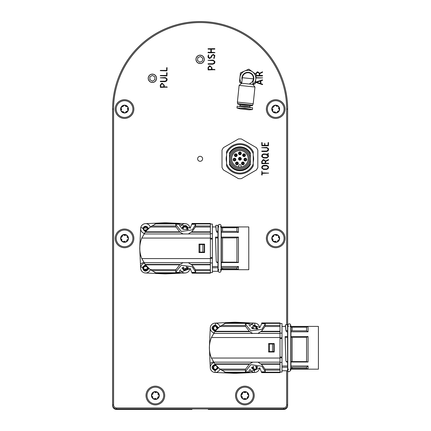 <?xml version="1.0" encoding="UTF-8"?>
<svg xmlns="http://www.w3.org/2000/svg" width="431" height="431" viewBox="0 0 431 431"><rect width="100%" height="100%" fill="white"/><g stroke="black" fill="none" stroke-linecap="round" stroke-linejoin="round"><path stroke-width="0.65" d="M191.967 408.954L191.967 409.45L116.575 409.45A3.976 3.976 0 0 1 112.599 405.474L112.599 109.075A87.525 87.525 0 0 1 200.124 21.55A87.525 87.525 0 0 1 287.649 109.075L287.649 326.746M287.649 368.817L287.649 405.474A3.976 3.976 0 0 1 283.673 409.45L208.281 409.45L208.281 408.954M113.03 406.772A3.782 3.782 0 0 0 116.575 409.251L191.967 409.251M208.281 409.251L283.673 409.251A3.782 3.782 0 0 0 287.218 406.772M268.405 145.786L268.529 142.564L268.082 142.639L268.082 145.312L265.033 145.312L264.747 143.205L264.553 145.312L262.172 145.312L262.172 142.645L261.703 142.634L261.859 145.786L268.405 145.786M268.486 163.721L268.491 163.241L265.701 163.241L265.701 161.431L268.556 160.014L268.389 159.615L265.641 161.049L263.724 159.615L263.066 159.729L261.692 161.496L261.854 163.721L268.658 163.473M266.503 169.442L268.05 168.747L268.561 167.373L268.416 166.603L266.697 165.342L263.627 165.342L262.204 166.021L261.692 167.395L261.843 168.165L263.556 169.442L266.503 169.442L268.05 168.747L268.561 167.373L268.416 166.603L266.697 165.342M262.172 173.354L268.658 173.111L262.172 172.874L261.892 171.123L261.692 174.986L262.172 174.997L262.172 173.354M255.728 77.973L262.689 77.903L255.874 77.672M214.945 52.523L211.325 52.286L211.325 49.139L214.8 49.139L214.789 48.665L208.028 48.751L208.151 49.139L210.845 49.139L210.845 52.286L208.141 52.286L208.146 52.765L214.778 52.765M212.849 64.208L214.428 63.519L214.945 62.15L214.789 61.38L213.054 60.108L207.984 60.356L212.903 60.588L213.938 60.997L214.363 62.743L213.016 63.734L208.065 63.766L208.146 64.208L212.849 64.208L214.428 63.519L214.945 62.15L214.789 61.38L213.054 60.108M167.039 87.38L167.045 86.9L164.249 86.9L164.249 85.306L162.239 83.28L161.593 83.388L160.246 85.16L160.402 87.38L167.206 87.137M156.561 78.291A4.175 4.175 0 0 0 150.295 74.676A4.175 4.175 0 0 0 150.295 81.912A4.175 4.175 0 0 0 156.561 78.291M285.063 109.075A9.347 9.347 0 0 0 271.04 100.978A9.347 9.347 0 0 0 271.04 117.173A9.347 9.347 0 0 0 285.063 109.075M285.063 238.375A9.347 9.347 0 0 0 271.04 230.278A9.347 9.347 0 0 0 271.04 246.473A9.347 9.347 0 0 0 285.063 238.375M133.879 238.375A9.347 9.347 0 0 0 119.856 230.278A9.347 9.347 0 0 0 119.856 246.473A9.347 9.347 0 0 0 133.879 238.375M133.879 109.075A9.347 9.347 0 0 0 119.856 100.978A9.347 9.347 0 0 0 119.856 117.173A9.347 9.347 0 0 0 133.879 109.075M286.653 324.807L286.653 109.075A86.534 86.534 0 0 0 200.124 22.547A86.534 86.534 0 0 0 113.59 109.075L113.59 404.973A2.985 2.985 0 0 0 116.575 407.958L283.673 407.958A2.985 2.985 0 0 0 286.653 404.973L286.653 370.757M254.231 395.523A9.347 9.347 0 0 0 240.207 387.426A9.347 9.347 0 0 0 240.207 403.621A9.347 9.347 0 0 0 254.231 395.523M164.717 395.523A9.347 9.347 0 0 0 150.688 387.426A9.347 9.347 0 0 0 150.688 403.621A9.347 9.347 0 0 0 164.717 395.523M204.299 59.343A4.175 4.175 0 0 0 198.034 55.728A4.175 4.175 0 0 0 198.034 62.964A4.175 4.175 0 0 0 204.299 59.343M197.635 158.807A2.489 2.489 0 0 1 201.369 156.652A2.489 2.489 0 0 1 201.369 160.962A2.489 2.489 0 0 1 197.635 158.807M167.109 67.715L166.635 67.732L166.635 70.404L160.391 70.404L160.246 70.695L166.953 70.878L167.109 67.715M167.109 72.769L166.635 72.785L166.635 75.457L160.391 75.457L160.246 75.748L166.953 75.937L167.109 72.769M165.111 81.658L166.689 80.969L167.206 79.595L167.05 78.825L165.31 77.558L160.246 77.806L165.159 78.033L166.199 78.442L166.619 80.188L165.278 81.179L160.321 81.211L160.402 81.658L165.111 81.658L166.689 80.969L167.206 79.595L167.05 78.825L165.31 77.558M214.778 69.93L214.783 69.456L211.993 69.456L211.993 67.856L209.983 65.83L209.337 65.943L207.984 67.71L208.146 69.93L214.945 69.687M209.315 58.46L211.082 57.662L212.3 55.308L213.237 54.861L214.471 56.003L213.754 58.277L214.121 58.438L214.88 55.577L213.291 54.387L211.82 55.249L210.549 57.662L209.676 58.013L208.464 56.763L208.615 54.818L208.103 55.755L208.065 57.312L209.315 58.46L208.065 57.312M262.409 84.621L262.592 84.228L260.879 83.646L260.879 80.834L262.581 80.268L262.441 79.864L255.836 82.052L255.895 82.456L262.409 84.621L262.689 84.384M255.885 75.953L262.522 75.953L262.527 75.479L259.731 75.479L259.731 73.669L262.689 72.133L262.42 71.853L259.677 73.281L257.754 71.853L257.097 71.966L255.728 74.164M266.503 157.994L268.475 156.598L267.893 154.427L268.394 153.237L267.484 154.19L263.627 153.894L262.204 154.578L261.692 155.952L261.843 156.722L263.556 157.994L266.503 157.994M266.563 151.513L268.141 150.823L268.658 149.449L268.497 148.679L266.762 147.407L261.692 147.661L266.611 147.887L267.646 148.296L268.071 150.042L266.73 151.033L261.773 151.065L261.854 151.513L266.563 151.513L268.141 150.823L268.658 149.449L268.497 148.679L266.762 147.407M286.653 404.973L287.649 404.973A3.976 3.976 0 0 1 283.673 408.954L116.575 408.954A3.976 3.976 0 0 1 112.599 404.973L113.59 404.973M165.159 78.033L165.482 78.07M166.619 80.188L166.269 80.721M162.239 83.28L161.593 83.388L160.246 85.16M163.247 84.137L163.775 85.171L163.775 86.9L160.72 86.9L160.72 85.16L161.684 83.862L163.462 84.379M160.72 85.16L160.898 84.557M209.983 65.83L209.337 65.943L207.984 67.71M210.985 66.692L211.513 67.721L211.513 69.456L208.464 69.456L208.464 67.715L209.428 66.417L211.201 66.934M208.464 67.715L208.642 67.107M212.903 60.588L213.221 60.62M214.363 62.743L214.013 63.271M209.66 58.487L211.082 57.662M212.187 55.507L212.537 55.087M214.471 56.003L214.396 56.644M213.948 57.883L213.754 58.277M214.121 58.438L214.88 55.577L213.291 54.387L211.82 55.249M210.775 57.345L210.296 57.856M209.213 57.916L208.938 57.738M208.464 56.763L208.615 54.818M208.103 55.755L207.984 56.752M208.071 52.318L207.984 52.587M256.644 82.251L260.399 81.006L260.399 83.501L256.644 82.251M262.689 72.133L262.42 71.853M259.677 73.281L257.754 71.853L257.097 71.966L255.728 73.733M256.203 74.509L256.203 73.739L257.167 72.44L258.945 72.958M256.203 73.739L256.38 73.13M258.729 72.715L259.257 73.744L259.257 75.479L256.203 75.479L256.203 75.037M263.627 165.342L262.204 166.021L261.692 167.395M261.843 168.165L263.556 169.442M268.082 167.373L267.748 168.376L266.482 168.963L263.583 168.963L262.791 168.672L262.172 167.4L262.953 166.016L266.67 165.816L267.98 166.808L268.055 167.697M263.583 168.963L262.554 168.446M262.172 167.4L262.199 167.077M262.598 166.318L263.621 165.816M267.748 168.376L266.482 168.963M268.658 159.896L268.389 159.615M265.641 161.049L263.724 159.615L263.066 159.729L261.692 161.496M264.699 160.477L265.221 161.512L265.221 163.241L262.172 163.241L262.172 161.501L263.136 160.203L264.914 160.72M262.172 161.501L262.35 160.892M266.864 157.967L268.475 156.598L268.093 154.169M263.627 153.894L262.204 154.578L261.692 155.952M261.843 156.722L263.556 157.994M267.565 154.783L268.039 156.372L266.875 157.487L263.583 157.52L262.274 156.523L262.603 154.874L263.643 154.373L267.242 154.513L266.751 155.149L266.983 155.472L267.565 154.783L267.78 155.025M268.039 156.372L267.753 156.938M263.583 157.52L262.975 157.342M262.172 155.957L262.199 155.634M262.603 154.874L263.643 154.373M266.611 147.887L266.934 147.925M268.071 150.042L267.721 150.57M143.722 262.344L140.447 263.869L143.722 262.344M140.829 255.788L140.086 256.138L140.829 255.788M185.206 272.985L166.501 273.857A25.564 25.564 0 0 1 165.315 273.884A19.497 19.497 0 0 0 170.477 273.189L160.149 273.189A19.497 19.497 0 0 0 165.31 273.884A25.564 25.564 0 0 1 164.119 273.857L145.387 272.985A4.973 4.973 0 0 1 140.651 268.249L140.086 256.138L140.576 254.845L140.086 256.138L139.779 249.511A25.564 25.564 0 0 1 139.752 248.321A19.497 19.497 0 0 0 139.822 249.991M139.822 246.651L139.822 249.996M139.822 246.656A19.497 19.497 0 0 0 139.752 248.321A25.564 25.564 0 0 1 139.779 247.13L140.651 228.425M160.149 223.457L170.477 223.457A19.497 19.497 0 0 0 160.149 223.457M145.527 223.657L164.119 222.789A25.564 25.564 0 0 1 166.501 222.789L185.093 223.657M213.345 361.803L210.069 363.333L213.345 361.803M210.452 355.252L209.708 355.597L210.452 355.252M210.134 354.638L209.708 355.597L209.401 348.975A25.564 25.564 0 0 1 209.374 347.785A19.497 19.497 0 0 0 209.444 349.455L209.444 346.115A19.497 19.497 0 0 0 209.374 347.785A25.564 25.564 0 0 1 209.401 346.594L210.274 327.889A4.973 4.973 0 0 1 219.939 326.45M229.771 322.916L240.099 322.916A19.497 19.497 0 0 0 229.771 322.916M240.099 372.648L229.771 372.648A19.497 19.497 0 0 0 240.099 372.648M210.274 367.708L209.708 355.597L210.129 354.648M234.933 373.343A25.564 25.564 0 0 1 233.742 373.316L215.01 372.443M215.15 323.115L233.742 322.248A25.564 25.564 0 0 1 236.123 322.248L254.716 323.115M254.829 372.443L236.123 373.316A25.564 25.564 0 0 1 234.938 373.343M224.115 371.743L226.103 372.648L219.875 369.071L215.053 364.276L211.432 358.042C208.717 351.206 208.717 344.364 211.432 337.521L215.053 331.288L219.875 326.499L226.103 322.921L224.115 323.826M225.914 322.997L245.401 322.997M245.401 372.05L248.999 372.05L248.978 372.648L226.103 372.648L245.401 372.648L245.428 370.116L221.335 370.116M245.401 372.626L225.914 372.573L245.401 372.573M245.401 322.943L226.049 322.943M221.335 325.453L245.428 325.453L245.401 323.514L248.999 323.514L248.978 322.916L245.401 322.916L245.401 323.514M245.428 325.453L245.713 326.499L219.875 326.499M215.053 331.288L249.301 331.288L245.713 326.499M249.301 331.288L249.684 331.671L214.767 331.671M249.684 331.671L252.722 333.416L213.56 333.416M252.722 333.416L280.01 333.416L280.01 337.521L211.432 337.521M211.432 358.042L280.01 358.042L280.01 337.521M268.632 352.008L274.202 352.008L268.632 352.008L268.632 343.555L274.202 343.555L274.202 352.008L274.202 351.561L273.814 351.561L273.814 344.003L272.484 344.003L272.484 351.561L273.814 351.561M280.01 358.042L280.01 362.153L213.56 362.153M252.722 362.153L249.684 363.899L214.767 363.899M249.684 363.899L249.301 364.276L215.053 364.276M219.875 369.071L245.713 369.071L249.301 364.276M245.713 369.071L245.428 370.116M245.401 371.614L250.842 364.669L261.881 366.205L265.291 371.614L264.979 369.071L261.881 364.745L257.97 362.153M257.97 333.416L261.881 330.825L264.979 326.499L265.291 323.956L261.881 329.365L250.842 330.9L245.401 323.956M265.291 323.956L265.291 322.916L280.01 322.921L280.01 333.416M280.01 362.153L280.01 372.648L265.291 372.648L265.291 371.614M261.003 331.671L280.01 331.671M273.884 351.561L273.884 344.003L274.202 343.55L268.632 343.555M280.01 363.899L261.003 363.899M248.999 372.05L259.871 368.074L261.709 372.648L280.01 372.648M280.01 364.276L261.385 364.276M264.979 369.071L280.01 369.071M280.01 370.116L265.264 370.116M249.161 371.043L249.463 370.11L249.005 370.24M252.652 328.788L258.034 328.788M280.01 322.916L261.709 322.916L261.671 323.735L259.871 327.495L248.999 323.514M249.161 324.527L249.463 325.459L249.021 325.33M261.385 331.288L280.01 331.288M280.01 326.499L264.979 326.499M265.264 325.453L280.01 325.453M280.01 333.141L281.998 333.141L281.998 337.775L280.01 337.775M280.01 357.795L281.998 357.795L281.998 337.775M281.998 357.795L281.998 362.428L280.01 362.428M281.998 333.141L281.998 323.514L280.01 323.514M280.01 372.05L281.998 372.05L281.998 362.428M280.01 372.626L265.291 372.626M265.291 372.573L280.01 372.573M280.01 322.997L265.291 322.997M265.291 322.943L280.01 322.943M268.632 344.003L272.484 344.003M268.632 351.561L272.484 351.561M256.461 328.233A1.837 1.837 0 0 1 256.326 328.788L256.892 329.192M269.51 344.003L269.51 351.561M287.569 331.822L286.54 331.822L285.877 330.394L285.484 326.402L285.484 324.807L287.569 324.807L287.569 362.013L286.54 362.013L286.292 361.587L287.569 361.587M281.998 365.978L287.569 365.978L287.569 362.013M285.678 354.26L285.128 336.546L287.569 336.546M287.569 365.978L287.569 367.207L281.998 367.207M281.998 370.757L287.569 370.757L287.569 367.207M285.484 324.807L285.936 330.534L287.569 330.787M285.392 326.402L285.484 325.265M286.055 330.787L286.54 331.822M287.569 337.376L285.198 337.376L285.128 336.546M285.198 337.376L285.877 360.871L286.292 361.587M290.952 365.978L308.057 365.978L308.057 369.087L290.952 369.087L290.952 326.482L308.057 326.482L308.057 331.822L290.952 331.822M290.952 369.168L318.401 369.168L318.401 326.402L290.952 326.402M290.952 336.546L308.057 336.546L308.057 362.013L290.952 362.013M308.057 326.482L306.565 327.188L290.952 327.215M290.952 330.787L292.143 330.787L292.143 327.215M292.143 330.787L306.565 330.852L308.057 331.822M308.057 336.546L306.565 337.328L290.952 337.376M290.952 361.587L292.143 361.587L292.143 337.376M292.143 361.587L306.565 361.614L308.057 362.013M308.057 365.978L306.565 367.131L290.952 367.207M290.952 368.354L292.143 368.354L292.143 367.207M292.143 368.354L306.565 368.381L308.057 369.087M306.565 337.328L306.565 361.614M306.565 327.188L306.565 330.852M306.565 367.131L306.565 368.381M154.492 272.279L156.48 273.189L150.247 269.607L145.43 264.817L141.81 258.584C139.094 251.742 139.094 244.9 141.81 238.063L145.43 231.83L150.247 227.04L156.48 223.457L154.492 224.362M156.291 223.533L175.773 223.533M175.773 272.591L179.377 272.591L179.355 273.189L156.48 273.189L175.773 273.189L175.8 270.652L151.707 270.652M175.773 273.162L156.291 273.109L175.773 273.109M175.773 223.479L156.426 223.479M151.707 225.989L175.8 225.989L175.773 224.055L179.377 224.055L179.355 223.457L175.773 223.457L175.773 224.055M175.8 225.989L176.09 227.04L150.247 227.04M145.43 231.83L179.679 231.83L176.09 227.04M179.679 231.83L180.061 232.207L145.145 232.207M180.061 232.207L183.094 233.958L143.938 233.958M183.094 233.958L210.387 233.958L210.387 238.063L141.81 238.063M141.81 258.584L210.387 258.584L210.387 238.063M204.58 252.55L199.009 252.55L199.009 244.097L204.58 244.097L204.58 252.55L199.009 252.55M210.387 258.584L210.387 262.689L143.938 262.689M183.094 262.689L180.061 264.44L145.145 264.44M180.061 264.44L179.679 264.817L145.43 264.817M150.247 269.607L176.09 269.607L179.679 264.817M176.09 269.607L175.8 270.652M175.773 272.15L181.219 265.205L192.258 266.741L195.669 272.15L195.356 269.607L192.258 265.28L188.347 262.689M188.347 233.958L192.258 231.361L195.356 227.04L195.669 224.497L192.258 229.901L181.219 231.436L175.773 224.497M195.669 224.497L195.669 223.457L210.387 223.457L210.387 233.958M210.387 262.689L210.387 273.189L195.669 273.189L195.669 272.15M191.38 232.207L210.387 232.207M204.58 252.555L204.58 252.103L204.192 252.103L204.192 244.544L202.861 244.544L202.861 252.103L204.192 252.103M204.262 252.103L204.262 244.544L204.58 244.091M204.58 244.097L199.009 244.097M210.387 264.44L191.38 264.44M179.377 272.591L190.249 268.61L192.086 273.189L210.387 273.189M210.387 264.817L191.763 264.817M195.356 269.607L210.387 269.607M210.387 270.652L195.642 270.652M179.533 271.595L179.84 270.646L179.382 270.781M183.03 229.324L188.412 229.324M210.387 223.457L192.086 223.457L190.249 228.031L179.377 224.055M179.533 225.047L179.84 225.995L179.398 225.871M191.763 231.83L210.387 231.83M210.387 227.04L195.356 227.04M195.642 225.989L210.387 225.989M210.387 233.677L212.375 233.677L212.375 238.311L210.387 238.311M210.387 258.331L212.375 258.331L212.375 238.311M212.375 258.331L212.375 262.964L210.387 262.964M212.375 233.677L212.375 224.055L210.387 224.055M210.387 272.591L212.375 272.591L212.375 262.964M210.387 273.162L195.669 273.162M195.669 273.109L210.387 273.109M210.387 223.533L195.669 223.533M195.669 223.479L210.387 223.479M199.009 244.544L202.861 244.544M199.009 252.103L202.861 252.103M186.995 229.324L187.334 229.152A2.387 2.387 0 0 0 187.34 229.125L186.838 228.742A1.837 1.837 0 0 1 186.704 229.324L187.269 229.728M199.887 244.544L199.887 252.103M217.946 232.357L216.917 232.357L216.249 230.935L215.856 226.938L215.856 225.348L217.946 225.348L217.946 262.549L216.917 262.549L216.669 262.129L217.946 262.129M212.375 266.514L217.946 266.514L217.946 262.549M216.055 254.796L215.505 237.082L217.946 237.082M217.946 266.514L217.946 267.748L212.375 267.748M212.375 271.298L217.946 271.298L217.946 267.748M215.856 225.348L216.314 231.07L217.946 231.323M215.769 226.938L215.856 225.801M216.432 231.323L216.917 232.357M217.946 237.917L215.575 237.917L215.505 237.082M215.575 237.917L216.254 261.407L216.669 262.129M221.329 266.514L238.435 266.514L238.435 269.623L221.329 269.623L221.329 227.018L238.435 227.018L238.435 232.357L221.329 232.357M221.329 269.709L248.779 269.709L248.779 226.938L221.329 226.938M221.329 237.082L238.435 237.082L238.435 262.549L221.329 262.549M238.435 227.018L236.942 227.73L221.329 227.751M221.329 231.323L222.52 231.323L222.52 227.751M222.52 231.323L236.942 231.388L238.435 232.357M238.435 237.082L236.942 237.869L221.329 237.917M221.329 262.129L222.52 262.129L222.52 237.917M222.52 262.129L236.942 262.15L238.435 262.549M238.435 266.514L236.942 267.667L221.329 267.748M221.329 268.896L222.52 268.896L222.52 267.748M222.52 268.896L236.942 268.917L238.435 269.623M236.942 237.869L236.942 262.15M236.942 227.73L236.942 231.388M236.942 267.667L236.942 268.917M150.311 269.655A4.973 4.973 0 0 1 144.59 272.882A4.973 4.973 0 0 1 140.754 266.983L142.424 267.339L145.387 264.758M144.283 263.222A4.973 4.973 0 0 0 140.754 266.983M148.857 268.459L148.814 268.691C145.813 272.365 143.685 271.913 142.424 267.339M147.978 267.646A2.387 2.387 0 0 1 145.123 270.35A2.387 2.387 0 0 1 143.286 267.522A2.387 2.387 0 0 1 146.136 265.685M144.051 269.811L147.946 268.54A2.387 2.387 0 0 0 147.957 268.508C146.723 266.089 145.166 265.76 143.286 267.522L143.9 267.371A1.837 1.837 0 0 0 145.172 269.795L145.236 269.811A1.837 1.837 0 0 0 146.395 269.682L146.389 269.687M147.946 268.54L147.262 268.842A1.837 1.837 0 0 0 147.45 268.13L147.957 268.508M144.024 269.79L143.259 267.662L144.024 269.79M144.649 266.455A1.837 1.837 0 0 1 146.001 266.218M219.939 369.119A4.973 4.973 0 0 1 210.274 367.277A4.973 4.973 0 0 1 213.905 362.686M218.479 367.918L215.112 370.741C210.991 368.397 211.077 366.221 215.371 364.211M217.601 367.11A2.387 2.387 0 0 1 215.144 369.863A2.387 2.387 0 0 1 212.855 367.379A2.387 2.387 0 0 1 215.759 365.149M217.073 367.621A1.837 1.837 0 0 1 214.897 369.281L215.144 369.863A2.387 2.387 0 0 0 217.278 368.72L217.326 366.84M216.976 366.49L215.371 365.095A2.387 2.387 0 0 0 215.338 365.089C213.162 366.711 213.097 368.3 215.144 369.863M215.371 365.095L215.78 365.72A1.837 1.837 0 0 0 215.047 365.65L215.338 365.089M216.755 366.436L216.761 366.436A1.837 1.837 0 0 1 217.079 367.551M217.262 368.753L215.29 369.863L217.262 368.753M213.868 368.694A1.837 1.837 0 0 1 213.41 367.401M256.37 147.639L241.349 138.965A19.891 19.891 0 0 0 238.467 138.965L223.447 147.639A19.891 19.891 0 0 0 222.003 150.133L222.003 167.476A19.891 19.891 0 0 0 223.447 169.976L238.467 178.649A19.891 19.891 0 0 0 241.349 178.649L256.37 169.976A19.891 19.891 0 0 0 257.813 167.476L257.813 150.133A19.891 19.891 0 0 0 256.37 147.639M226.582 162.088A13.727 13.727 0 0 1 226.582 155.526M253.234 155.526A13.727 13.727 0 0 1 253.234 162.088M249.953 369.162A4.973 4.973 0 0 0 254.43 372.443L254.5 370.741L251.365 367.584M259.591 367.81A4.973 4.973 0 0 1 254.43 372.443M257.797 366.673L254.5 370.741M256.725 366.334A2.387 2.387 0 0 1 254.532 369.863A2.387 2.387 0 0 1 252.297 366.959M256.461 367.621A1.837 1.837 0 0 1 254.285 369.281L253.089 366.598M253.573 366.436L253.902 366.35M255.567 366.188L256.666 368.72M256.143 366.436L256.149 366.436A1.837 1.837 0 0 1 256.467 367.551M256.644 368.753L254.678 369.863L256.644 368.753M253.256 368.694A1.837 1.837 0 0 1 252.792 367.401M210.274 327.889A4.973 4.973 0 0 0 213.911 332.883M215.112 331.353C210.991 329.009 211.077 326.833 215.371 324.829L218.479 327.646M215.764 330.421A2.387 2.387 0 0 1 212.855 327.996A2.387 2.387 0 0 1 215.338 325.707A2.387 2.387 0 0 1 217.601 328.46M217.073 328.233A1.837 1.837 0 0 1 214.897 329.893L215.144 330.475C213.097 328.912 213.162 327.323 215.338 325.707L215.047 326.262A1.837 1.837 0 0 1 215.78 326.332L217.197 328.853M216.755 327.048L216.761 327.048A1.837 1.837 0 0 1 217.079 328.163M216.561 329.516L215.29 330.475L216.561 329.516M213.868 329.311A1.837 1.837 0 0 1 213.41 328.018M249.953 326.402A4.973 4.973 0 0 1 259.591 327.759M251.365 327.986L254.759 324.829L257.819 328.788M252.297 328.605A2.387 2.387 0 0 1 254.726 325.707A2.387 2.387 0 0 1 256.914 328.788M252.814 328.788L254.435 326.262A1.837 1.837 0 0 1 255.168 326.332L256.564 328.788M256.143 327.048L256.149 327.048A1.837 1.837 0 0 1 256.467 328.163M252.932 328.788A1.837 1.837 0 0 1 252.792 328.018M189.969 268.346A4.973 4.973 0 0 1 180.33 269.704M188.175 267.215L188.202 268.691L181.742 268.12M187.102 266.875A2.387 2.387 0 0 1 184.511 270.35A2.387 2.387 0 0 1 182.674 267.5M183.439 269.811L187.334 268.54A2.387 2.387 0 0 0 187.34 268.508L186.176 266.741M184.56 269.795A1.837 1.837 0 0 1 183.288 267.371L183.768 267.031M187.334 268.54L186.645 268.842A1.837 1.837 0 0 0 186.838 268.13L187.34 268.508M184.624 269.811A1.837 1.837 0 0 0 185.777 269.682L185.777 269.687M183.412 269.79L182.647 267.662L183.412 269.79M144.283 233.419A4.973 4.973 0 0 1 140.754 227.595A4.973 4.973 0 0 1 150.317 226.986M145.387 231.883L142.424 227.951L148.857 228.188M146.141 230.957A2.387 2.387 0 0 1 143.286 228.134A2.387 2.387 0 0 1 146.114 226.291A2.387 2.387 0 0 1 147.978 228.996M145.172 230.407A1.837 1.837 0 0 1 143.9 227.983L143.286 228.134C145.166 226.372 146.723 226.701 147.957 229.125L147.45 228.742A1.837 1.837 0 0 1 147.262 229.454L147.946 229.152M147.666 229.303L144.051 230.429M145.236 230.423A1.837 1.837 0 0 0 146.395 230.294L146.389 230.299M144.024 230.402L143.259 228.274L144.024 230.402M144.649 227.072A1.837 1.837 0 0 1 146.001 226.83M180.33 226.943A4.973 4.973 0 0 1 189.969 228.301M181.742 228.522L181.812 227.951C184.813 224.282 186.941 224.729 188.202 229.303L188.299 229.324M182.647 228.274L183.304 229.324L182.647 228.274A2.387 2.387 0 0 0 182.674 229.147A2.387 2.387 0 0 1 185.502 226.291A2.387 2.387 0 0 1 187.291 229.324M183.31 229.324A1.837 1.837 0 0 1 183.288 227.983L182.669 228.134C184.554 226.372 186.111 226.701 187.34 229.125M187.334 229.152L186.645 229.454M184.037 227.072A1.837 1.837 0 0 1 185.389 226.83M132.888 109.075A8.356 8.356 0 0 1 120.357 116.311A8.356 8.356 0 0 1 120.357 101.84A8.356 8.356 0 0 1 132.888 109.075M122.038 106.753L124.532 105.148L127.937 107.114L127.937 111.042L124.532 113.003L121.133 111.042L121.133 107.114A3.927 3.927 0 0 0 124.532 113.003A3.927 3.927 0 0 0 127.937 107.114A3.927 3.927 0 0 0 121.133 107.114L123.121 106.624M123.115 111.527L124.516 113.003M121.273 110.077L121.704 109.075M125.297 105.751L125.949 106.624M127.791 108.079L127.36 109.075M127.026 111.403L125.949 111.527M127.791 110.077L127.614 111.343M122.038 111.403L121.138 111.053M121.273 108.079L121.45 106.807M123.767 105.751L124.516 105.148M127.026 106.753L127.926 107.098M283.964 107.75A8.356 8.356 0 0 1 272.737 116.882A8.356 8.356 0 0 1 270.442 102.594A8.356 8.356 0 0 1 283.964 107.75M272.882 107.179L275.091 105.196L278.76 106.597L279.385 110.476L276.336 112.954L272.667 111.554L272.042 107.675A3.927 3.927 0 0 0 276.336 112.954A3.927 3.927 0 0 0 278.76 106.597A3.927 3.927 0 0 0 272.042 107.675L273.927 106.883M274.703 111.721L275.484 112.48L276.734 112.766M272.651 110.578L272.92 109.522M275.942 105.67L276.724 106.43M278.776 107.572L278.507 108.628M278.55 110.977L277.499 111.273M279.094 109.544L279.39 110.46M273.615 111.769L272.678 111.564M272.338 108.607L272.036 107.691M274.434 105.913L275.075 105.202M277.812 106.387L278.755 106.586M283.727 236.01A8.356 8.356 0 0 1 273.755 246.5A8.356 8.356 0 0 1 269.661 232.616A8.356 8.356 0 0 1 283.727 236.01M272.661 236.856L274.601 234.609L278.421 235.531L279.536 239.297L276.826 242.147L273.006 241.225L271.896 237.454A3.927 3.927 0 0 0 276.826 242.147A3.927 3.927 0 0 0 278.421 235.531A3.927 3.927 0 0 0 271.896 237.454L273.663 236.425M275.048 241.128L276.81 242.147M272.871 240.256L273.001 239.178M275.506 234.97L276.379 235.628M278.561 236.495L278.426 237.578M278.765 239.9L277.763 240.326M279.126 238.413L279.536 239.286M273.976 241.312L272.785 240.843M272.306 238.338L271.891 237.47M274.041 235.401L274.59 234.615M277.451 235.439L278.41 235.52M132.29 235.278A8.356 8.356 0 0 1 123.341 246.645A8.356 8.356 0 0 1 117.97 233.209A8.356 8.356 0 0 1 132.29 235.278M124.128 241.177L125.976 242.028L122.102 241.462L120.642 237.815A3.927 3.927 0 0 0 125.992 242.023A3.927 3.927 0 0 0 126.962 235.288A3.927 3.927 0 0 0 120.642 237.815L122.307 236.624M121.353 237.147L123.072 234.728L124.936 235.574M127.932 238.095L126.962 235.288L124.009 235.008M125.992 242.023L127.716 239.609L126.757 240.126M128.422 238.936L127.716 239.609M121.876 240.514L121.903 239.426M127.188 236.236L127.161 237.325M123.077 241.462L122.113 241.473M121.133 238.655L120.642 237.831M122.587 235.574L123.061 234.733M125.987 235.294L126.951 235.283M252.426 391.935A8.356 8.356 0 0 1 244.221 403.852A8.356 8.356 0 0 1 237.998 390.788A8.356 8.356 0 0 1 252.426 391.935M244.657 398.346L246.559 399.079L242.653 398.761L240.967 395.216A3.927 3.927 0 0 0 246.57 399.074A3.927 3.927 0 0 0 247.108 392.291A3.927 3.927 0 0 0 240.967 395.216L242.551 393.918M241.629 394.5L243.192 391.978L245.104 392.706M246.133 392.355L244.14 392.194M246.57 399.074L248.795 395.836L247.394 393.223L247.437 394.311M247.108 392.291L247.394 393.223M242.367 397.829L242.324 396.741M248.132 396.552L247.211 397.129M248.256 395.028L248.8 395.82M243.628 398.697L242.664 398.772M241.505 396.024L240.961 395.227M242.761 392.851L243.181 391.984M163.047 392.242A8.356 8.356 0 0 1 154.368 403.82A8.356 8.356 0 0 1 148.684 390.513A8.356 8.356 0 0 1 163.047 392.242M152.159 394.37L153.824 391.914L157.724 392.382L159.265 395.997L156.911 399.138L153.01 398.67L151.464 395.055A3.927 3.927 0 0 0 156.911 399.138A3.927 3.927 0 0 0 157.724 392.382A3.927 3.927 0 0 0 151.464 395.055L153.102 393.826M155.025 398.336L156.895 399.144M152.757 397.727L152.763 396.639M154.761 392.167L155.704 392.716M157.972 393.325L157.967 394.413M158.576 396.682L157.627 397.226M158.759 395.162L159.265 395.981M153.98 398.643L153.021 398.675M151.976 395.884L151.464 395.071M153.355 392.77L153.808 391.919M156.749 392.409L157.714 392.372M203.901 57.781A4.089 4.089 0 0 0 198.556 55.567A4.089 4.089 0 0 0 196.347 60.911A4.089 4.089 0 0 0 201.686 63.12A4.089 4.089 0 0 0 203.901 57.781M200.496 56.499L197.845 57.598L197.473 60.448L199.747 62.193L202.403 61.094L202.775 58.244L200.496 56.499M155.86 76.147A4.089 4.089 0 0 0 150.236 74.811A4.089 4.089 0 0 0 148.9 80.435A4.089 4.089 0 0 0 154.524 81.771A4.089 4.089 0 0 0 155.86 76.147M152.299 75.42L149.853 76.928L149.94 79.8L152.466 81.163L154.907 79.654L154.826 76.788L152.299 75.42M154.524 81.771A4.089 4.089 0 0 0 154.325 74.692A4.089 4.089 0 0 0 148.296 78.41A4.089 4.089 0 0 0 154.524 81.771M252.878 84.471A7.957 7.957 0 0 0 252.534 71.848L248.816 69.154L244.619 71.029A7.957 7.957 0 0 0 241.689 83.307M253.056 84.686L255.303 83.684L256.256 74.547L252.534 71.848A7.957 7.957 0 0 0 244.619 71.029L240.428 72.898L239.474 82.035L241.468 83.485M249.393 108.989L240.051 108.019L244.765 108.116L252.415 109.555L252.598 107.782L237.163 106.177L236.98 107.949L240.767 108.062M249.845 83.495A5.571 5.571 0 0 0 248.439 72.753A5.571 5.571 0 0 0 242.324 77.715L241.748 83.253L239.13 85.381L237.389 102.115L253.218 103.763L254.958 87.03L239.13 85.381M242.324 77.715L253.406 78.868L252.83 84.406L241.748 83.253M253.218 103.763L252.668 105.191L237.626 103.629L237.389 102.115M252.458 105.169L252.404 105.681L245.094 104.922L237.788 104.162L237.842 103.65M252.404 105.681L245.067 105.202L237.788 104.162M253.186 81.001A5.969 5.969 0 0 0 248.482 72.354A5.969 5.969 0 0 0 242.103 79.848M252.41 109.598L249.183 109.83L240.083 108.881L236.975 107.992M226.582 163.872L226.582 165.946A15.117 15.117 0 0 0 253.234 165.946L253.234 151.669A15.117 15.117 0 0 0 226.582 151.669L226.582 163.872A14.255 14.255 0 0 0 253.234 163.872M242.448 162.724A0.797 0.797 0 0 1 243.644 163.166A0.797 0.797 0 0 1 242.879 164.189A0.797 0.797 0 0 1 242.448 162.724L242.879 163.392M244.544 159.459A0.797 0.797 0 0 1 245.406 158.775A0.797 0.797 0 0 1 246.128 159.605A0.797 0.797 0 0 1 245.336 160.364A0.797 0.797 0 0 1 244.544 159.459L245.336 159.567M243.434 155.736A0.797 0.797 0 0 1 243.671 154.503A0.797 0.797 0 0 1 244.808 155.025A0.797 0.797 0 0 1 243.434 155.736L244.032 155.214M239.916 154.136A0.797 0.797 0 0 1 239.227 152.946A0.797 0.797 0 0 1 240.6 152.946A0.797 0.797 0 0 1 239.916 154.136L239.916 153.344M239.905 158.01A0.797 0.797 0 0 1 240.703 158.807A0.797 0.797 0 0 1 239.905 159.605A0.797 0.797 0 0 1 239.113 158.807A0.797 0.797 0 0 1 239.905 158.01L239.905 158.807M237.368 162.724A0.797 0.797 0 0 1 236.937 164.189A0.797 0.797 0 0 1 236.172 163.166A0.797 0.797 0 0 1 237.368 162.724L236.937 163.392M235.272 159.459A0.797 0.797 0 0 1 234.48 160.364A0.797 0.797 0 0 1 233.688 159.605A0.797 0.797 0 0 1 234.41 158.775A0.797 0.797 0 0 1 235.272 159.459L234.48 159.567M236.382 155.736A0.797 0.797 0 0 1 235.008 155.025A0.797 0.797 0 0 1 236.145 154.503A0.797 0.797 0 0 1 236.382 155.736L235.779 155.214M241.489 163.392A1.39 1.39 0 0 0 243.574 164.599A1.39 1.39 0 0 0 243.574 162.185A1.39 1.39 0 0 0 241.489 163.392M243.941 159.567A1.39 1.39 0 0 0 246.031 160.774A1.39 1.39 0 0 0 246.031 158.366A1.39 1.39 0 0 0 243.941 159.567M244.032 156.604A1.39 1.39 0 0 0 245.239 154.513A1.39 1.39 0 0 0 242.831 154.513A1.39 1.39 0 0 0 244.032 156.604M238.521 153.344A1.39 1.39 0 0 0 240.611 154.551A1.39 1.39 0 0 0 240.611 152.138A1.39 1.39 0 0 0 238.521 153.344M238.515 158.807A1.39 1.39 0 0 0 240.606 160.014A1.39 1.39 0 0 0 240.606 157.601A1.39 1.39 0 0 0 238.515 158.807M236.937 164.787A1.39 1.39 0 0 0 238.144 162.697A1.39 1.39 0 0 0 235.73 162.697A1.39 1.39 0 0 0 236.937 164.787M234.48 160.962A1.39 1.39 0 0 0 235.687 158.872A1.39 1.39 0 0 0 233.279 158.872A1.39 1.39 0 0 0 234.48 160.962M234.389 155.214A1.39 1.39 0 0 0 236.479 156.415A1.39 1.39 0 0 0 236.479 154.007A1.39 1.39 0 0 0 234.389 155.214M238.715 166.975A8.254 8.254 0 0 0 248.143 159.405A8.254 8.254 0 0 0 239.905 150.554A8.254 8.254 0 0 0 231.673 158.209A8.254 8.254 0 0 0 238.715 166.975L238.715 165.87A1.196 1.196 0 0 1 239.905 164.674A1.196 1.196 0 0 1 241.101 165.87L241.101 166.975M239.905 149.519A9.288 9.288 0 0 1 247.954 163.451A9.288 9.288 0 0 1 231.862 163.451A9.288 9.288 0 0 1 239.905 149.519M239.905 169.151A10.344 10.344 0 0 1 230.951 153.635A10.344 10.344 0 0 1 248.865 153.635A10.344 10.344 0 0 1 239.905 169.151M250.352 153.027L250.352 154.39L250.352 153.027A11.933 11.933 0 0 0 229.464 153.027L229.464 164.583A11.933 11.933 0 0 0 250.352 164.583L250.352 154.39A11.341 11.341 0 0 0 229.464 154.39L229.464 153.027M250.352 164.583L250.352 163.225A11.341 11.341 0 0 1 229.464 163.225L229.464 164.583M226.582 153.743A14.255 14.255 0 0 1 253.234 153.743M287.649 109.075L286.653 109.075M113.59 109.075L112.599 109.075M116.575 407.958L116.575 408.954M283.673 408.954L283.673 407.958M225.074 372.201L245.401 372.201M226.103 322.921L245.401 322.921L226.103 322.916M225.074 323.363L245.401 323.363M245.401 371.834L249.021 371.834M261.671 371.834L265.291 371.834M265.291 372.201L280.01 372.201M265.291 323.735L261.671 323.735M249.021 323.735L245.401 323.735M280.01 323.363L265.291 323.363M280.01 338.54L281.998 338.54M280.01 357.03L281.998 357.03M261.692 372.05L265.291 372.05M265.291 323.514L261.692 323.514M155.451 272.742L175.773 272.742M156.48 223.457L175.773 223.457L156.48 223.457M155.451 223.904L175.773 223.904M175.773 272.376L179.398 272.376M192.048 272.376L195.669 272.376M195.669 272.742L210.387 272.742M195.669 224.271L192.048 224.271M179.398 224.271L175.773 224.271M210.387 223.904L195.669 223.904M210.387 239.076L212.375 239.076M210.387 257.566L212.375 257.566M192.07 272.591L195.669 272.591M195.669 224.055L192.07 224.055M148.814 268.691L149.228 268.777M215.042 372.443L215.112 370.741M215.371 324.829L215.441 323.121M254.759 324.829L254.829 323.121M188.202 268.691L189.872 269.046M140.754 227.595L142.424 227.951M180.95 227.767L181.812 227.951M250.012 105.714L249.905 106.764L240.013 105.735L239.205 106.392M281.998 326.402L285.484 326.402M285.661 353.829L285.688 354.724M290.058 326.52L290.753 325.254L290.419 324.311L289.513 323.783L288.129 324.284L287.768 325.254L287.768 370.31C287.94 372.195 288.937 372.195 290.753 370.31L290.058 369.049M290.753 325.254L290.753 370.31M288.463 326.52L287.768 325.254M288.463 369.049L287.768 370.31M212.375 226.938L215.856 226.938M216.039 254.371L216.066 255.26M220.435 227.056L221.13 225.796L220.791 224.853L219.891 224.325L218.506 224.826L218.145 225.796L218.145 270.851L218.528 271.848L219.438 272.327L220.284 272.193L221.13 270.851L220.435 269.59M221.13 225.796L221.13 270.851M218.84 227.056L218.145 225.796M218.84 269.59L218.145 270.851M252.83 84.406L254.958 87.03M240.121 104.685L240.013 105.735M249.905 106.764L250.562 107.572"/></g></svg>
